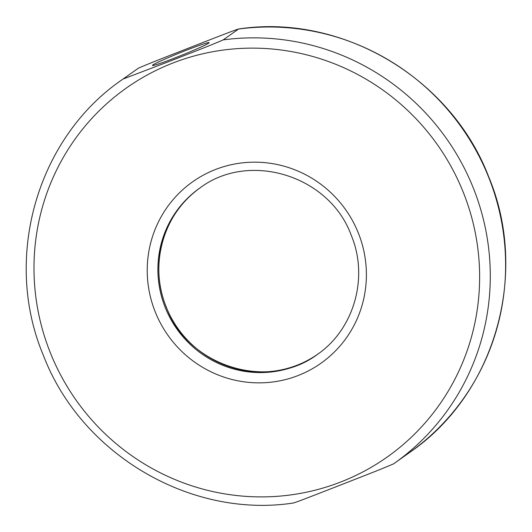 <?xml version="1.0" encoding="UTF-8"?>
<svg xmlns="http://www.w3.org/2000/svg" width="532" height="532" viewBox="0 0 532 532"><rect width="100%" height="100%" fill="white"/><g stroke="black" fill="none" stroke-linecap="round" stroke-linejoin="round"><path stroke-width="0.8" d="M238.522 29.041L238.509 29.001C341.531 13.24 450.797 77.725 488.562 176.484C529.539 273.628 495.146 394.092 409.653 452.459A235.197 230.309 -125.3 0 0 488.429 176.637A235.197 230.309 -125.3 0 0 238.522 29.041C234.825 30.058 223.513 34.553 215.852 37.473L189.897 47.581C173.312 54.144 153.349 61.685 138.38 68.176A235.197 230.309 -125.3 0 0 137.662 68.681L122.347 79.541A235.197 230.309 54.7 0 1 123.058 79.035L171.683 60.495C188.268 53.925 208.231 46.39 223.201 39.893L238.522 29.041M185.848 50.454A30.557 1.47 -21.9 0 0 152.438 65.436A30.557 1.47 -21.9 0 0 175.733 57.616A30.557 1.47 -21.9 0 0 209.143 42.64A30.557 1.47 -21.9 0 0 185.848 50.454M123.058 79.035L138.38 68.176M223.201 39.893A235.197 230.309 54.7 0 1 473.108 187.497A235.197 230.309 54.7 0 1 394.338 463.319A235.197 230.309 54.7 0 1 393.62 463.824C378.505 470.374 358.728 477.836 342.069 484.433L316.114 494.541C308.42 497.473 297.102 501.969 293.478 502.959M317.697 354.206A101.858 99.743 54.7 0 1 166.25 307.13A101.858 99.743 54.7 0 1 199.906 188.002M155.344 312.171A111.115 108.807 54.7 0 1 215.413 169.535A111.115 108.807 54.7 0 1 358.275 232.863A111.115 108.807 54.7 0 1 298.206 375.492A111.115 108.807 54.7 0 1 155.344 312.171M199.447 188.328A101.858 99.743 -125.3 0 0 165.332 307.775A101.858 99.743 -125.3 0 0 317.238 354.531C354.066 329.394 368.975 277.372 351.213 235.23C329.501 175.374 248.723 150.603 199.447 188.328M463.119 191.886A225.934 221.239 -125.3 0 0 172.634 63.122A225.934 221.239 -125.3 0 0 50.493 353.142A225.934 221.239 -125.3 0 0 340.985 481.906A225.934 221.239 -125.3 0 0 463.119 191.886M200.365 187.676C163.457 212.867 148.548 264.949 166.303 307.07C187.982 366.861 268.753 391.665 318.156 353.88M122.347 79.541C36.854 137.908 2.461 258.372 43.438 355.516C81.197 454.268 190.456 518.76 293.511 502.999M393.62 463.824L409.653 452.459"/></g></svg>
